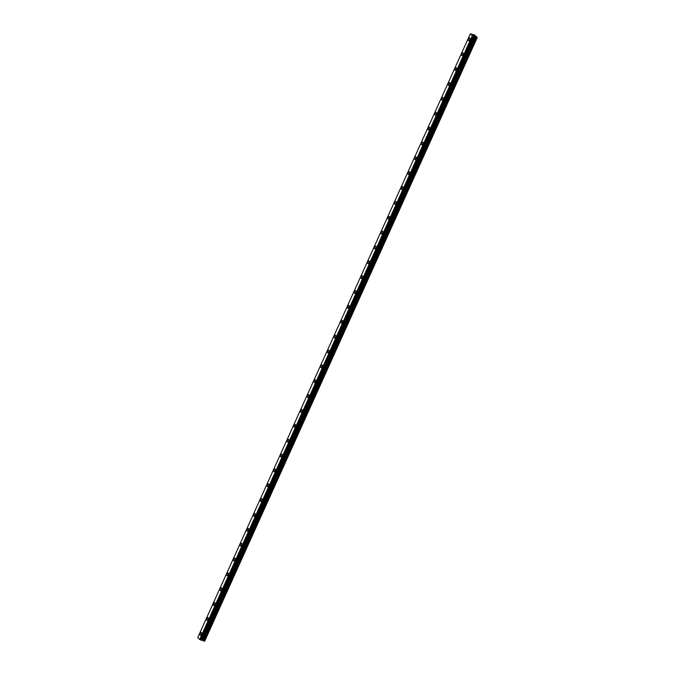 <?xml version="1.0" encoding="UTF-8"?>
<svg xmlns="http://www.w3.org/2000/svg" width="675" height="675" viewBox="0 0 675 675"><rect width="100%" height="100%" fill="white"/><g stroke="black" fill="none" stroke-linecap="round" stroke-linejoin="round"><path stroke-width="1.01" d="M468.771 40.804A1.46 0.675 108 0 1 468.695 38.897A1.46 0.675 108 0 1 469.673 38.036A1.46 0.675 108 0 1 469.741 39.943A1.46 0.675 108 0 1 468.762 40.804A1.46 0.675 108 0 1 468.695 38.897A1.46 0.675 108 0 1 469.665 38.036M462.054 55.671A1.46 0.675 108 0 1 461.987 53.764A1.46 0.675 108 0 1 462.957 52.895A1.46 0.675 108 0 1 463.033 54.802A1.46 0.675 108 0 1 462.054 55.671A1.46 0.675 108 0 1 461.987 53.764A1.46 0.675 108 0 1 462.957 52.895M455.347 70.529A1.46 0.675 108 0 1 455.279 68.622A1.46 0.675 108 0 1 456.249 67.762A1.46 0.675 108 0 1 456.317 69.668A1.46 0.675 108 0 1 455.347 70.529A1.46 0.675 108 0 1 455.271 68.622A1.46 0.675 108 0 1 456.249 67.762M448.639 85.388A1.46 0.675 108 0 1 448.563 83.481A1.46 0.675 108 0 1 449.542 82.62A1.46 0.675 108 0 1 449.609 84.527A1.46 0.675 108 0 1 448.639 85.388A1.46 0.675 108 0 1 448.563 83.481A1.46 0.675 108 0 1 449.542 82.62M441.931 100.254A1.46 0.675 108 0 1 441.855 98.347A1.46 0.675 108 0 1 442.834 97.478A1.46 0.675 108 0 1 442.901 99.385A1.46 0.675 108 0 1 441.923 100.254A1.46 0.675 108 0 1 441.855 98.339A1.46 0.675 108 0 1 442.825 97.478M435.215 115.113A1.46 0.675 108 0 1 435.147 113.206A1.46 0.675 108 0 1 436.118 112.345A1.46 0.675 108 0 1 436.193 114.252A1.46 0.675 108 0 1 435.215 115.113A1.46 0.675 108 0 1 435.147 113.206A1.46 0.675 108 0 1 436.118 112.345M428.507 129.971A1.46 0.675 108 0 1 428.439 128.064A1.46 0.675 108 0 1 429.41 127.204A1.46 0.675 108 0 1 429.477 129.111A1.46 0.675 108 0 1 428.507 129.971A1.46 0.675 108 0 1 428.431 128.064A1.46 0.675 108 0 1 429.41 127.204M421.799 144.838A1.46 0.675 108 0 1 421.723 142.931A1.46 0.675 108 0 1 422.702 142.062A1.46 0.675 108 0 1 422.769 143.969A1.46 0.675 108 0 1 421.799 144.838A1.46 0.675 108 0 1 421.723 142.923A1.46 0.675 108 0 1 422.702 142.062M415.091 159.697A1.46 0.675 108 0 1 415.015 157.79A1.46 0.675 108 0 1 415.986 156.929A1.46 0.675 108 0 1 416.062 158.836A1.46 0.675 108 0 1 415.083 159.697A1.46 0.675 108 0 1 415.015 157.79A1.46 0.675 108 0 1 415.986 156.929M408.375 174.555A1.46 0.675 108 0 1 408.308 172.648A1.46 0.675 108 0 1 409.278 171.787A1.46 0.675 108 0 1 409.354 173.694A1.46 0.675 108 0 1 408.375 174.555A1.46 0.675 108 0 1 408.308 172.648A1.46 0.675 108 0 1 409.278 171.787M401.667 189.422A1.46 0.675 108 0 1 401.591 187.507A1.46 0.675 108 0 1 402.57 186.646A1.46 0.675 108 0 1 402.637 188.553A1.46 0.675 108 0 1 401.667 189.422A1.46 0.675 108 0 1 401.591 187.507A1.46 0.675 108 0 1 402.57 186.646M394.959 204.28A1.46 0.675 108 0 1 394.883 202.373A1.46 0.675 108 0 1 395.854 201.504A1.46 0.675 108 0 1 395.93 203.42A1.46 0.675 108 0 1 394.959 204.28A1.46 0.675 108 0 1 394.883 202.373A1.46 0.675 108 0 1 395.862 201.513M388.243 219.139A1.46 0.675 108 0 1 388.176 217.232A1.46 0.675 108 0 1 389.146 216.371A1.46 0.675 108 0 1 389.222 218.278A1.46 0.675 108 0 1 388.243 219.139A1.46 0.675 108 0 1 388.176 217.232A1.46 0.675 108 0 1 389.146 216.371M381.535 234.006A1.46 0.675 108 0 1 381.468 232.09A1.46 0.675 108 0 1 382.438 231.23A1.46 0.675 108 0 1 382.506 233.137A1.46 0.675 108 0 1 381.535 234.006A1.46 0.675 108 0 1 381.459 232.09A1.46 0.675 108 0 1 382.438 231.23M374.827 248.864A1.46 0.675 108 0 1 374.752 246.957A1.46 0.675 108 0 1 375.73 246.097A1.46 0.675 108 0 1 375.798 248.003A1.46 0.675 108 0 1 374.827 248.864A1.46 0.675 108 0 1 374.752 246.957A1.46 0.675 108 0 1 375.73 246.088M368.12 263.723A1.46 0.675 108 0 1 368.044 261.816A1.46 0.675 108 0 1 369.023 260.955A1.46 0.675 108 0 1 369.09 262.862A1.46 0.675 108 0 1 368.111 263.723A1.46 0.675 108 0 1 368.044 261.816A1.46 0.675 108 0 1 369.014 260.955M361.403 278.589A1.46 0.675 108 0 1 361.336 276.674A1.46 0.675 108 0 1 362.306 275.813A1.46 0.675 108 0 1 362.382 277.72A1.46 0.675 108 0 1 361.403 278.589A1.46 0.675 108 0 1 361.336 276.674A1.46 0.675 108 0 1 362.306 275.813M354.696 293.448A1.46 0.675 108 0 1 354.628 291.541A1.46 0.675 108 0 1 355.598 290.672A1.46 0.675 108 0 1 355.666 292.587A1.46 0.675 108 0 1 354.696 293.448A1.46 0.675 108 0 1 354.62 291.541A1.46 0.675 108 0 1 355.598 290.672M347.988 308.306A1.46 0.675 108 0 1 347.912 306.399A1.46 0.675 108 0 1 348.891 305.539A1.46 0.675 108 0 1 348.958 307.446A1.46 0.675 108 0 1 347.988 308.306A1.46 0.675 108 0 1 347.912 306.399A1.46 0.675 108 0 1 348.891 305.539M341.28 323.173A1.46 0.675 108 0 1 341.204 321.258A1.46 0.675 108 0 1 342.174 320.397A1.46 0.675 108 0 1 342.25 322.304A1.46 0.675 108 0 1 341.272 323.173A1.46 0.675 108 0 1 341.204 321.258A1.46 0.675 108 0 1 342.174 320.397M334.564 338.032A1.46 0.675 108 0 1 334.496 336.125A1.46 0.675 108 0 1 335.467 335.256A1.46 0.675 108 0 1 335.543 337.171A1.46 0.675 108 0 1 334.564 338.032A1.46 0.675 108 0 1 334.496 336.125A1.46 0.675 108 0 1 335.467 335.256M327.856 352.89A1.46 0.675 108 0 1 327.788 350.983A1.46 0.675 108 0 1 328.759 350.123A1.46 0.675 108 0 1 328.826 352.029A1.46 0.675 108 0 1 327.856 352.89A1.46 0.675 108 0 1 327.78 350.983A1.46 0.675 108 0 1 328.759 350.123M321.148 367.757A1.46 0.675 108 0 1 321.072 365.842A1.46 0.675 108 0 1 322.051 364.981A1.46 0.675 108 0 1 322.118 366.888A1.46 0.675 108 0 1 321.148 367.757A1.46 0.675 108 0 1 321.072 365.842A1.46 0.675 108 0 1 322.043 364.981M314.44 382.615A1.46 0.675 108 0 1 314.364 380.708A1.46 0.675 108 0 1 315.335 379.839A1.46 0.675 108 0 1 315.411 381.755A1.46 0.675 108 0 1 314.432 382.615A1.46 0.675 108 0 1 314.364 380.708A1.46 0.675 108 0 1 315.335 379.839M307.724 397.474A1.46 0.675 108 0 1 307.657 395.567A1.46 0.675 108 0 1 308.627 394.706A1.46 0.675 108 0 1 308.694 396.613A1.46 0.675 108 0 1 307.724 397.474A1.46 0.675 108 0 1 307.648 395.567A1.46 0.675 108 0 1 308.627 394.706M301.016 412.341A1.46 0.675 108 0 1 300.94 410.425A1.46 0.675 108 0 1 301.919 409.565A1.46 0.675 108 0 1 301.987 411.472A1.46 0.675 108 0 1 301.016 412.341A1.46 0.675 108 0 1 300.94 410.425A1.46 0.675 108 0 1 301.919 409.565M294.3 427.199A1.46 0.675 108 0 1 294.233 425.292A1.46 0.675 108 0 1 295.203 424.423A1.46 0.675 108 0 1 295.279 426.338A1.46 0.675 108 0 1 294.3 427.199A1.46 0.675 108 0 1 294.233 425.292A1.46 0.675 108 0 1 295.211 424.423M287.592 442.057A1.46 0.675 108 0 1 287.525 440.151A1.46 0.675 108 0 1 288.495 439.29A1.46 0.675 108 0 1 288.571 441.197A1.46 0.675 108 0 1 287.592 442.057A1.46 0.675 108 0 1 287.525 440.151A1.46 0.675 108 0 1 288.495 439.29M280.884 456.924A1.46 0.675 108 0 1 280.817 455.009A1.46 0.675 108 0 1 281.787 454.148A1.46 0.675 108 0 1 281.855 456.055A1.46 0.675 108 0 1 280.884 456.916A1.46 0.675 108 0 1 280.808 455.009A1.46 0.675 108 0 1 281.787 454.148M274.177 471.783A1.46 0.675 108 0 1 274.101 469.876A1.46 0.675 108 0 1 275.079 469.007A1.46 0.675 108 0 1 275.147 470.922A1.46 0.675 108 0 1 274.177 471.783A1.46 0.675 108 0 1 274.101 469.876A1.46 0.675 108 0 1 275.079 469.007M267.469 486.641A1.46 0.675 108 0 1 267.393 484.734A1.46 0.675 108 0 1 268.372 483.874A1.46 0.675 108 0 1 268.439 485.781A1.46 0.675 108 0 1 267.46 486.641A1.46 0.675 108 0 1 267.393 484.734A1.46 0.675 108 0 1 268.363 483.874M260.752 501.508A1.46 0.675 108 0 1 260.685 499.593A1.46 0.675 108 0 1 261.655 498.732A1.46 0.675 108 0 1 261.731 500.639A1.46 0.675 108 0 1 260.752 501.5A1.46 0.675 108 0 1 260.685 499.593A1.46 0.675 108 0 1 261.655 498.732M254.045 516.367A1.46 0.675 108 0 1 253.977 514.46A1.46 0.675 108 0 1 254.948 513.591A1.46 0.675 108 0 1 255.015 515.506A1.46 0.675 108 0 1 254.045 516.367A1.46 0.675 108 0 1 253.969 514.46A1.46 0.675 108 0 1 254.948 513.591M247.337 531.225A1.46 0.675 108 0 1 247.261 529.318A1.46 0.675 108 0 1 248.24 528.458A1.46 0.675 108 0 1 248.307 530.364A1.46 0.675 108 0 1 247.337 531.225A1.46 0.675 108 0 1 247.261 529.318A1.46 0.675 108 0 1 248.24 528.458M240.629 546.083A1.46 0.675 108 0 1 240.553 544.177A1.46 0.675 108 0 1 241.523 543.316A1.46 0.675 108 0 1 241.599 545.223A1.46 0.675 108 0 1 240.621 546.083A1.46 0.675 108 0 1 240.553 544.177A1.46 0.675 108 0 1 241.523 543.316M233.913 560.95A1.46 0.675 108 0 1 233.845 559.043A1.46 0.675 108 0 1 234.816 558.174A1.46 0.675 108 0 1 234.892 560.081A1.46 0.675 108 0 1 233.913 560.95A1.46 0.675 108 0 1 233.845 559.043A1.46 0.675 108 0 1 234.816 558.174M227.205 575.809A1.46 0.675 108 0 1 227.129 573.902A1.46 0.675 108 0 1 228.108 573.041A1.46 0.675 108 0 1 228.175 574.948A1.46 0.675 108 0 1 227.205 575.809A1.46 0.675 108 0 1 227.129 573.902A1.46 0.675 108 0 1 228.108 573.041M220.497 590.667A1.46 0.675 108 0 1 220.421 588.76A1.46 0.675 108 0 1 221.4 587.9A1.46 0.675 108 0 1 221.468 589.807A1.46 0.675 108 0 1 220.497 590.667A1.46 0.675 108 0 1 220.421 588.76A1.46 0.675 108 0 1 221.392 587.9M213.781 605.534A1.46 0.675 108 0 1 213.713 603.627A1.46 0.675 108 0 1 214.684 602.758A1.46 0.675 108 0 1 214.76 604.665A1.46 0.675 108 0 1 213.781 605.534A1.46 0.675 108 0 1 213.713 603.627A1.46 0.675 108 0 1 214.684 602.758M207.073 620.392A1.46 0.675 108 0 1 207.006 618.486A1.46 0.675 108 0 1 207.976 617.625A1.46 0.675 108 0 1 208.043 619.532A1.46 0.675 108 0 1 207.073 620.392A1.46 0.675 108 0 1 206.997 618.486A1.46 0.675 108 0 1 207.976 617.625M200.365 635.251A1.46 0.675 108 0 1 200.289 633.344A1.46 0.675 108 0 1 201.268 632.483A1.46 0.675 108 0 1 201.336 634.39A1.46 0.675 108 0 1 200.365 635.251A1.46 0.675 108 0 1 200.289 633.344A1.46 0.675 108 0 1 201.268 632.483M201.302 640.086L204.66 641.208L477.259 37.471L472.559 35.893L470.34 33.801L474.55 34.973L477.259 37.471M470.34 33.801L197.741 637.538L199.69 639.487L201.26 640.187L473.816 36.45M474.5 36.02L473.327 35.48M474.002 35.522L473.183 35.26M204.5 641.25L477.09 37.513M201.817 640.153L474.415 36.416M201.656 640.119L474.255 36.383M474.112 36.399L201.513 640.136L474.145 36.408M199.69 639.487L472.289 35.75M203.732 640.997L476.331 37.268M203.512 640.904L476.111 37.176M202.61 640.432L475.2 36.695M202.39 640.339L474.981 36.602M201.251 640.178L473.842 36.458L201.26 640.187M200.745 640.027L473.344 36.29M200.669 639.984L473.268 36.256M200.011 639.655L472.61 35.918M199.969 639.63L472.559 35.893"/></g></svg>
